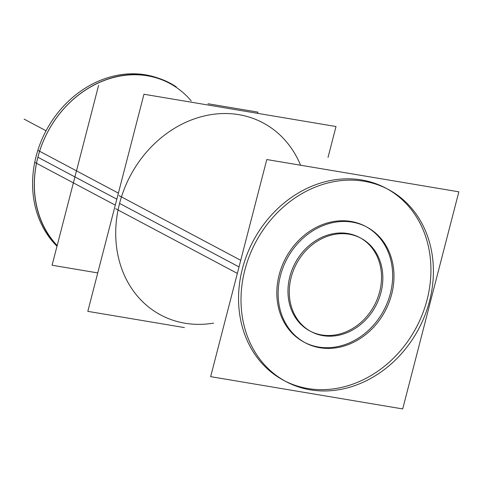 <?xml version="1.0" encoding="UTF-8"?>
<svg xmlns="http://www.w3.org/2000/svg" width="483" height="483" viewBox="0 0 483 483"><rect width="100%" height="100%" fill="white"/><g stroke="black" fill="none" stroke-linecap="round" stroke-linejoin="round"><path stroke-width="0.72" d="M191.214 100.917A99.878 84.706 -62 0 0 105.228 80.118A99.878 84.706 -62 0 0 37.903 157.241A99.878 84.706 -62 0 0 57.175 245.539A99.878 84.706 -62 0 1 37.903 157.241A99.878 84.706 -62 0 1 169.521 83.293L167.734 82.339M158.37 313.745L160.827 315.055A108.844 92.307 -62 0 1 119.579 203.421L239.019 266.918M260.548 121.529L263.006 122.833A108.844 92.307 118 0 0 119.579 203.421A108.844 92.307 118 0 1 206.428 115.485A108.844 92.307 118 0 1 300.577 165.222M284.892 380.99A108.844 92.307 -62 0 0 427.081 299.762A108.844 92.307 118 0 0 387.058 188.793M385.839 188.129A108.844 92.307 118 0 0 242.412 268.717A108.844 92.307 -62 0 0 283.654 380.344M359.594 237.497A52.937 44.889 118 0 0 347.863 233.524A52.937 44.889 118 0 0 292.07 269.792A52.937 44.889 118 0 0 309.899 330.982M310.563 331.326A52.937 44.889 118 0 0 321.63 334.948A52.937 44.889 118 0 0 377.265 299.092A52.937 44.889 118 0 0 360.246 237.853M366.162 226.726A65.537 55.581 -62 0 1 387.426 302.533A65.537 55.581 -62 0 1 318.508 347.023A65.537 55.581 -62 0 1 304.646 342.453M303.982 342.109A65.537 55.581 -62 0 1 281.909 266.35A65.537 55.581 -62 0 1 350.984 221.449A65.537 55.581 -62 0 1 365.51 226.37M118.383 193.128L37.837 150.31A99.878 84.706 118 0 0 57 246.227M57.097 245.859A100.259 85.026 -62 0 1 39.57 151.324M36.448 163.381A100.259 85.026 -62 0 1 176.289 86.892M115.28 205.148L36.521 163.278M36.473 163.254L34.734 162.33A99.878 84.706 118 0 1 157.995 78.059M328.035 157.404L336.017 126.528L143.958 94.245L87.809 311.354L184.421 327.595M427.666 307.58A108.844 92.307 118 0 0 388.29 189.433A108.844 92.307 118 0 0 243.354 276.602M237.34 273.402L115.612 208.692M240.727 260.313L118.999 195.597M246.741 263.507A108.844 92.307 118 0 0 286.111 381.655A108.844 92.307 118 0 0 431.047 294.485M402.701 408.932L458.85 191.823L266.791 159.541L210.642 376.649L402.701 408.932M325.796 336.023A52.937 44.889 -62 0 1 311.215 331.682A52.937 44.889 -62 0 1 294.008 268.953A52.937 44.889 -62 0 1 351.974 234.798M346.335 233.85A52.937 44.889 -62 0 1 360.91 238.197A52.937 44.889 -62 0 1 378.117 300.921A52.937 44.889 -62 0 1 320.157 335.075M97.753 272.919L52.079 265.239L98.604 85.352M257.59 113.348L257.904 112.128L207.98 103.736M323.35 348.189A65.537 55.581 -62 0 1 305.298 342.809A65.537 55.581 -62 0 1 283.998 265.149A65.537 55.581 -62 0 1 355.76 222.862M348.78 221.691A65.537 55.581 -62 0 1 366.826 227.07A65.537 55.581 -62 0 1 388.133 304.731A65.537 55.581 -62 0 1 316.365 347.017M37.903 157.241L116.82 199.189M213.595 323.121A108.844 92.307 -62 0 1 119.579 203.421M427.081 299.762A108.844 92.307 118 0 0 361.713 179.966A108.844 92.307 118 0 0 242.412 268.717A108.844 92.307 -62 0 0 307.78 388.513A108.844 92.307 -62 0 0 427.081 299.762M347.863 233.524A52.937 44.889 118 0 0 289.836 276.687A52.937 44.889 118 0 0 321.63 334.948A52.937 44.889 118 0 0 379.65 291.786A52.937 44.889 118 0 0 347.863 233.524M318.508 347.023A65.537 55.581 -62 0 1 279.15 274.893A65.537 55.581 -62 0 1 350.984 221.449A65.537 55.581 -62 0 1 390.342 293.586A65.537 55.581 -62 0 1 318.508 347.023M46.06 130.778L24.15 119.132L46.06 130.778"/></g></svg>

